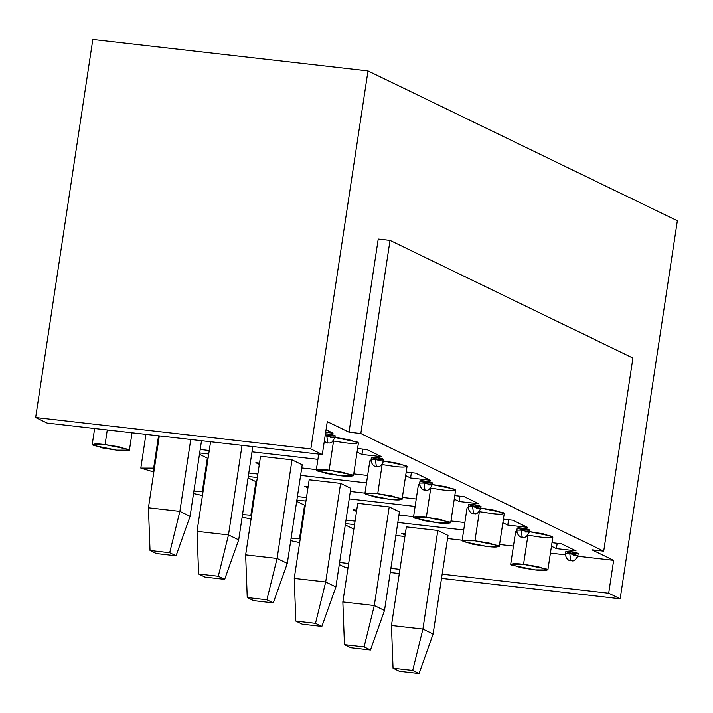 <?xml version="1.0" encoding="UTF-8"?>
<svg xmlns="http://www.w3.org/2000/svg" width="713" height="713" viewBox="0 0 713 713"><rect width="100%" height="100%" fill="white"/><g stroke="black" fill="none" stroke-linecap="round" stroke-linejoin="round"><path stroke-width="1.07" d="M448.022 535.41L433.112 634.017L448.022 535.41L437.818 530.463L422.907 629.08L437.818 530.463L448.022 535.41M399.432 671.263L419.084 673.509L412.711 670.416L393.05 668.17L399.432 671.263L393.05 668.17L391.455 625.488L422.907 629.08L433.112 634.017L419.084 673.509L399.432 671.263M406.374 526.871L391.455 625.488L406.374 526.871L437.818 530.463L406.374 526.871M391.455 625.488L393.05 668.17L412.711 670.416L422.907 629.08L391.455 625.488M419.084 673.509L433.112 634.017L422.907 629.08L412.711 670.416L419.084 673.509M399.423 511.863L384.503 610.48L399.423 511.863L389.218 506.925L374.298 605.533L389.218 506.925L399.423 511.863M350.832 647.725L370.484 649.971L364.102 646.878L344.45 644.632L350.832 647.725L344.45 644.632L342.855 601.941L374.298 605.533L384.503 610.48L370.484 649.971L350.832 647.725M357.766 503.333L342.855 601.941L357.766 503.333L389.218 506.925L357.766 503.333M342.855 601.941L344.45 644.632L364.102 646.878L374.298 605.533L342.855 601.941M370.484 649.971L384.503 610.48L374.298 605.533L364.102 646.878L370.484 649.971M350.814 488.325L335.903 586.942L350.814 488.325L340.609 483.378L325.698 581.995L340.609 483.378L350.814 488.325M302.223 624.178L321.875 626.424L315.502 623.34L295.842 621.094L302.223 624.178L295.842 621.094L294.246 578.403L325.698 581.995L335.903 586.942L321.875 626.424L302.223 624.178M309.166 479.787L294.246 578.403L309.166 479.787L340.609 483.378L309.166 479.787M294.246 578.403L295.842 621.094L315.502 623.34L325.698 581.995L294.246 578.403M321.875 626.424L335.903 586.942L325.698 581.995L315.502 623.34L321.875 626.424M302.214 464.778L287.294 563.395L302.214 464.778L292.009 459.84L277.09 558.457L292.009 459.84L302.214 464.778M253.623 600.64L273.275 602.886L266.894 599.793L247.242 597.547L253.623 600.64L247.242 597.547L245.646 554.866L277.09 558.457L287.294 563.395L273.275 602.886L253.623 600.64M260.557 456.249L245.646 554.866L260.557 456.249L292.009 459.84L260.557 456.249M245.646 554.866L247.242 597.547L266.894 599.793L277.09 558.457L245.646 554.866M273.275 602.886L287.294 563.395L277.09 558.457L266.894 599.793L273.275 602.886M252.803 446.57L238.695 539.857L252.803 446.57M205.014 577.102L224.666 579.348L218.294 576.256L198.633 574.01L205.014 577.102L198.633 574.01L197.038 531.319L228.49 534.91L242.037 445.34L228.49 534.91L238.695 539.857L224.666 579.348L205.014 577.102M210.585 441.748L197.038 531.319L210.585 441.748M197.038 531.319L198.633 574.01L218.294 576.256L228.49 534.91L197.038 531.319M224.666 579.348L238.695 539.857L228.49 534.91L218.294 576.256L224.666 579.348M201.521 440.705L190.095 516.31L201.521 440.705M156.414 553.555L176.066 555.801L169.685 552.718L150.033 550.472L156.414 553.555L150.033 550.472L148.438 507.781L179.881 511.373L190.754 439.475L179.881 511.373L190.095 516.31L176.066 555.801L156.414 553.555M159.311 435.884L148.438 507.781L159.311 435.884M148.438 507.781L150.033 550.472L169.685 552.718L179.881 511.373L148.438 507.781M176.066 555.801L190.095 516.31L179.881 511.373L169.685 552.718L176.066 555.801M200.201 449.466L209.266 450.509L200.201 449.466M208.74 453.985L199.676 452.951L208.74 453.985M199.471 454.306L208.062 458.459L199.471 454.306M248.801 473.013L257.865 474.047L248.801 473.013M257.34 477.532L248.276 476.489L257.34 477.532M248.071 477.844L256.662 482.006L248.071 477.844M297.41 496.551L306.474 497.585L297.41 496.551M305.948 501.07L296.884 500.036L305.948 501.07M296.679 501.382L305.271 505.544L296.679 501.382M346.01 520.098L355.074 521.132L346.01 520.098M354.548 524.608L345.484 523.574L354.548 524.608M345.279 524.928L353.871 529.091L345.279 524.928M395.849 535.463L404.913 536.497L395.849 535.463M405.144 535.008L401.597 533.288L405.332 533.716L401.597 533.288L405.144 535.008M447.55 538.538L462.184 540.213L447.55 538.538M499.572 544.482L513.458 546.069L499.572 544.482M550.436 553.128L565.454 554.839L550.436 553.128M577.762 556.247L613.67 560.347L591.915 549.812L603.715 551.158L360.823 433.513L349.022 432.167L327.276 421.633L349.022 432.167L360.823 433.513L390.029 240.397L378.229 239.051L349.022 432.167L378.229 239.051L390.029 240.397L360.823 433.513L603.715 551.158L591.915 549.812L613.67 560.347L608.697 593.216L442.158 574.197L608.697 593.216L620.176 598.777L608.697 593.216L613.67 560.347L577.762 556.247M324.29 441.356L326.679 442.826L330.03 443.023L331.777 442.354L334.896 437.827L326.786 435.964L334.896 437.827L335.208 435.777L327.098 433.914L326.786 435.964L325.128 435.812L326.786 435.964L327.098 433.914L325.44 433.754L327.098 433.914C333.417 434.386 338.604 436.891 330.921 435.768L325.28 434.823M326.046 429.77L333.033 433.147L325.663 432.31L333.033 433.147L326.046 429.77M375.698 457.452C382.016 457.924 387.204 460.438 379.521 459.306C373.202 458.833 368.015 456.32 375.698 457.452L371.411 457.443L371.099 459.493L375.386 459.511L383.496 461.373L375.386 459.511L375.698 457.452L375.386 459.511L371.099 459.493C371.063 465.437 375.867 466.792 375.288 466.373L376.571 466.659C376.776 465.767 379.583 469.537 383.496 461.373L383.808 459.315L375.698 457.452M357.596 448.513L366.963 449.582L381.633 456.694L361.981 454.448L357.061 452.06L361.981 454.448L362.783 449.11L361.981 454.448L381.633 456.694L366.963 449.582L357.596 448.513M432.105 484.911L423.994 483.049L419.707 483.04C419.663 488.984 424.467 490.33 423.887 489.911L425.171 490.205C425.376 489.314 428.183 493.075 432.105 484.911L432.417 482.861L424.297 480.999L423.994 483.049L424.297 480.999C430.625 481.462 435.812 483.975 428.13 482.844C421.811 482.38 416.624 479.867 424.297 480.999L420.019 480.981L419.707 483.04L423.994 483.049L432.105 484.911L427.818 484.902M406.205 472.059L415.572 473.129L430.242 480.232L410.581 477.986L405.661 475.607L410.581 477.986L411.392 472.648L410.581 477.986L430.242 480.232L415.572 473.129L406.205 472.059M480.705 508.458L472.594 506.586L468.307 506.578C468.272 512.522 473.067 513.877 472.496 513.449L473.78 513.743C473.985 512.852 476.783 516.622 480.705 508.458L481.017 506.399L472.906 504.537L472.594 506.586L472.906 504.537C479.225 505.009 484.412 507.522 476.73 506.39C470.411 505.918 465.224 503.405 472.906 504.537L468.619 504.528L468.307 506.578L472.594 506.586L480.705 508.458L476.427 508.44M454.805 495.597L464.172 496.667L478.842 503.77L459.19 501.524L454.27 499.145L459.19 501.524L459.992 496.195L459.19 501.524L478.842 503.77L464.172 496.667L454.805 495.597M529.313 531.996L521.203 530.133L516.916 530.124C516.872 536.06 521.675 537.415 521.096 536.996L522.379 537.281C522.584 536.39 525.392 540.16 529.313 531.996L529.625 529.937L521.506 528.075L521.203 530.133L521.506 528.075C527.834 528.547 533.021 531.06 525.338 529.928C519.019 529.456 513.832 526.952 521.506 528.075L517.228 528.066L516.916 530.124L521.203 530.133L529.313 531.996L525.026 531.987M503.414 519.135L512.772 520.205L527.451 527.317L507.79 525.071L502.87 522.691L507.79 525.071L508.601 519.732L507.79 525.071L527.451 527.317L512.772 520.205L503.414 519.135M317.918 459.35L252.01 451.828L317.918 459.35M255.851 462.701L259.523 463.12L255.851 462.701L259.327 464.377L255.851 462.701M301.733 467.942L316.367 469.609L301.733 467.942M353.764 473.878L367.641 475.464L353.764 473.878M366.518 482.897L300.61 475.366L366.518 482.897M304.46 486.239L308.123 486.658L304.46 486.239L307.936 487.924L304.46 486.239M350.341 491.48L364.967 493.146L350.341 491.48M402.364 497.424L416.249 499.011L402.364 497.424M415.126 506.435L349.218 498.904L415.126 506.435M353.06 509.777L356.732 510.196L353.06 509.777L356.536 511.462L353.06 509.777M398.941 515.018L413.576 516.693L398.941 515.018M450.972 520.962L464.849 522.549L450.972 520.962M463.726 529.973L397.818 522.451L463.726 529.973M577.913 555.534L569.803 553.671L565.516 553.662C565.48 559.607 570.275 560.953 569.705 560.534L570.988 560.828C571.193 559.937 573.992 563.698 577.913 555.534L578.225 553.484L570.115 551.621L569.803 553.671L570.115 551.621C576.434 552.085 581.621 554.598 573.938 553.475C567.619 553.003 562.432 550.489 570.115 551.621L565.828 551.604L565.516 553.662L569.803 553.671L577.913 555.534L573.626 555.525M552.014 542.682L561.381 543.752L576.051 550.855L556.398 548.609L551.479 546.229L556.398 548.609L557.201 543.27L556.398 548.609L576.051 550.855L561.381 543.752L552.014 542.682M528.529 531.479L551.96 536.274C552.682 537.896 548.698 538.146 540.008 537.032L527.825 535.187M516.996 532.424L516.845 530.944L515.668 531.443L510.704 564.313L523.556 564.348L537.673 566.577L547.887 569.937L535.035 569.91L520.918 567.682L510.704 564.313M479.92 507.932L503.351 512.736C504.073 514.358 500.089 514.608 491.4 513.494L479.225 511.649M468.388 508.877L468.245 507.406L467.068 507.906L462.095 540.775L474.947 540.802L489.065 543.03L499.287 546.399L486.435 546.363L472.318 544.135L462.095 540.775M431.32 484.394L454.751 489.189C455.473 490.811 451.489 491.07 442.8 489.956L430.616 488.111M419.788 485.339L419.636 483.86L418.46 484.359L413.495 517.228L426.347 517.264L440.465 519.492L450.678 522.861L437.827 522.825L423.709 520.597L413.495 517.228M382.712 460.848L406.143 465.651C406.865 467.273 402.881 467.523 394.191 466.409L382.016 464.564M371.179 461.801L371.036 460.322L369.86 460.821L364.887 493.69L377.738 493.726L391.856 495.954L402.079 499.314L389.227 499.287L375.109 497.059L364.887 493.69M334.112 437.31L357.543 442.113C358.265 443.736 354.281 443.985 345.591 442.871L333.408 441.026M47.129 423.076L322.303 454.502L310.823 448.94L35.65 417.515L47.129 423.076L35.65 417.515L92.824 39.491L367.997 70.926L677.35 220.754L367.997 70.926L310.823 448.94L322.303 454.502L327.276 421.633L322.303 454.502L47.129 423.076M632.921 358.042L603.715 551.158L632.921 358.042L390.029 240.397L632.921 358.042M399.94 569.375L390.884 568.341L399.94 569.375M348.666 563.52L339.602 562.477L348.666 563.52M339.281 564.571L345.003 567.343L348.033 567.691L345.003 567.343L339.281 564.571M390.252 572.512L399.316 573.546L390.252 572.512M441.525 578.368L620.176 598.777L677.35 220.754L620.176 598.777L441.525 578.368M92.824 39.491L35.65 417.515L310.823 448.94L367.997 70.926L92.824 39.491M299.487 538.752L300.235 538.841L299.487 538.752L304.558 505.205L299.487 538.752L291.127 538.11L299.487 538.752M299.656 542.629L290.744 540.632L299.656 542.629M523.556 564.348L527.994 534.991L523.556 564.348C514.866 563.234 510.882 563.484 511.604 565.106L535.035 569.91C543.725 571.024 547.709 570.765 546.987 569.143L523.556 564.348M547.887 569.937L552.86 537.067L543.297 533.841L529.376 531.577M569.803 553.671L570.783 560.766L569.803 553.671M250.878 515.214L251.627 515.294L250.878 515.214L255.958 481.658L250.878 515.214L242.518 514.563L250.878 515.214M251.056 519.091L242.135 517.094L251.056 519.091M474.947 540.802L479.394 511.453L474.947 540.802C466.257 539.688 462.282 539.946 463.004 541.568L486.435 546.363C495.125 547.477 499.109 547.227 498.378 545.605L474.947 540.802M499.287 546.399L504.26 513.529L494.697 510.294L480.767 508.03M202.278 491.667L203.027 491.756L202.278 491.667L207.349 458.12L202.278 491.667L193.918 491.025L202.278 491.667M202.447 495.544L193.535 493.556L202.447 495.544M426.347 517.264L430.786 487.906L426.347 517.264C417.658 516.15 413.674 516.408 414.396 518.021L437.827 522.825C446.516 523.939 450.5 523.681 449.778 522.068L426.347 517.264M450.678 522.861L455.652 489.983L446.088 486.756L432.167 484.492M153.669 468.129L154.418 468.218L153.669 468.129L158.562 435.803L153.669 468.129L153.848 472.006L140.817 468.093L153.669 468.129M377.738 493.726L382.186 464.368L377.738 493.726C369.049 492.612 365.074 492.861 365.796 494.483L389.227 499.287C397.916 500.401 401.9 500.143 401.169 498.521L377.738 493.726M402.079 499.314L407.052 466.445L397.489 463.218L383.558 460.955M105.069 444.591L119.187 446.819L129.409 450.179L116.549 450.153L102.431 447.924L92.218 444.555L105.069 444.591L107.28 429.948L105.069 444.591C96.38 443.477 92.396 443.727 93.118 445.349L116.549 450.153C125.238 451.258 129.222 451.008 128.5 449.386L105.069 444.591M329.139 470.179L343.256 472.407L353.479 475.776L340.618 475.74L326.501 473.512L316.287 470.152L329.139 470.179L333.577 440.83L329.139 470.179C320.449 469.065 316.465 469.323 317.187 470.945L340.618 475.74C349.308 476.854 353.291 476.605 352.57 474.983L329.139 470.179M353.479 475.776L358.443 442.907L348.88 439.671L334.958 437.408M521.203 530.133L522.183 537.219L521.203 530.133M472.594 506.586L473.575 513.681L472.594 506.586M423.994 483.049L424.975 490.143L423.994 483.049M375.386 459.511L376.366 466.596L375.386 459.511M334.896 437.827L330.609 437.818M326.786 435.964L327.766 443.058L326.786 435.964M140.817 468.093L145.924 434.36M129.409 450.179L132.039 432.773M92.218 444.555L94.642 428.504M316.287 470.152L318.711 454.092"/></g></svg>
